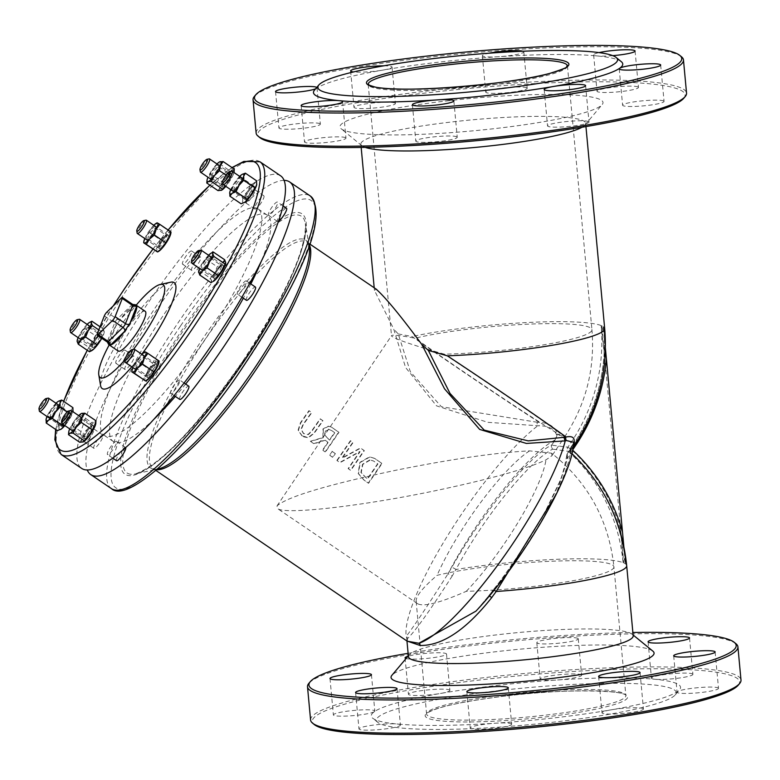 <?xml version="1.0" encoding="UTF-8"?>
<svg xmlns="http://www.w3.org/2000/svg" width="780" height="780" viewBox="0 0 780 780"><rect width="100%" height="100%" fill="white"/><g stroke="black" fill="none" stroke-linecap="round" stroke-linejoin="round"><path stroke-width="0.58" stroke-dasharray="3.9 2.92" d="M134.843 305.185L120.461 319.098A3.198 2.165 -134.1 0 1 120.266 319.322A3.198 2.165 -134.1 0 1 117.205 319.137L131.781 305A3.198 2.165 45.9 0 0 134.843 305.185A3.198 2.165 45.9 0 0 135.037 304.96L134.794 305.038A24.014 5.177 -55.8 0 0 121.027 318.386L115.372 326.8L108.615 344.428M116.103 325.387L115.811 326.011A3.198 2.252 21.5 0 0 115.966 325.718L116.103 325.387M115.372 326.8A24.014 5.177 -55.8 0 0 108.537 343.648M301.938 435.786L298.087 430.267L300.349 422.906L308.929 410.651L311.454 412.483L302.825 424.798L300.982 429.331L303.43 433.524L308.051 434.45L311.581 431.038L320.151 418.782L322.676 420.605L314.106 432.861L308.207 437.599L301.938 435.786L303.635 436.839L308.519 437.765L314.408 433.036L322.988 420.771L320.463 418.948L311.883 431.203L308.363 434.616L303.742 433.69L301.285 429.497L303.137 424.973L311.756 412.649L309.231 410.816L300.651 423.072L298.389 430.443L302.24 435.952M336.872 460.434L350.425 440.68L352.784 442.387L341.981 457.987L360.438 447.925L364.026 450.518L350.483 470.281L348.124 468.575L359.755 451.513L339.709 462.481L336.872 460.434L340.012 462.657L360.058 451.678L348.436 468.741L350.795 470.447L364.328 450.684L360.74 448.09L342.293 458.152L353.087 442.552L350.727 440.846L337.174 460.6M381.752 463.349L368.228 483.113L363.851 479.953L358.166 473.47L359.882 462.345L369.515 456.846L374.468 458.308L382.054 463.515L374.77 458.474L369.817 457.012L360.185 462.511L358.478 473.645L364.162 480.119L368.54 483.288L382.054 463.515M369.847 459.917L362.544 464.217L360.906 472.465L367.214 478.988L377.627 463.769L373.318 460.892L369.847 459.917L373.493 460.999L377.93 463.934L367.526 479.154L361.218 472.641L362.846 464.383L370.159 460.093M310.362 441.265L322.949 437.512L323.008 428.883L328.195 426.153L331.325 427.05L338.666 432.169L325.094 451.912L322.559 450.079L327.863 442.172L324.968 440.076L313.648 443.635L310.362 441.265L313.96 443.8L325.279 440.252L328.175 442.338L322.871 450.255L325.397 452.078L338.969 432.334L331.627 427.216L328.497 426.319L323.31 429.049L323.252 437.677L310.674 441.431M332.026 430.774L328.536 429.253L325.494 430.999L324.421 434.869L329.375 439.978L334.532 432.588L332.026 430.774L334.834 432.754L329.677 440.144L324.724 435.035L325.806 431.165L328.838 429.419L332.329 430.94M331.997 451.269L335.049 453.473L332.524 457.285L329.472 455.081L332.309 451.435L329.774 455.247L332.826 457.46L335.361 453.648L332.309 451.435M407.209 641.179L406.234 636.343C412.61 628.28 426.485 607.523 447.856 574.07L451.717 567.567A3.198 0.79 31 0 1 455.959 569.517C483.532 517.433 529.483 460.844 552.63 449.163A3.198 2.525 -87.6 0 1 552.123 445.234L567.859 447.213L571.009 449.28A3.198 0.673 132.6 0 1 568.308 451.337L552.63 449.163A3.198 2.896 -117.9 0 1 551.743 445L555.145 439.94L556.579 434.811C554.102 428.805 548.399 425.812 539.448 425.841L487.763 422.321L436.585 405.873L405.59 367.507L393.705 329.043L374.429 290.316L376.165 289.156L376.75 289.517M573.797 442.328L570.765 448.49L573.836 443.011M566.826 455.159C564.242 468.946 561.473 478.549 558.519 483.97L546.136 509.691L537.615 524.882C518.417 555.682 503.578 577.395 493.106 590.021A3.198 0.663 -143.2 0 0 493.077 590.177C530.458 543.085 567.011 478.052 567.44 453.58L567.392 453.57A3.198 3.032 -120.1 0 0 567.889 457.509L570.97 452.79A3.198 0.673 132.6 0 1 572.53 450.109L570.482 448.656L570.619 450.938L567.392 453.57L570.794 448.519L567.44 453.58A3.198 2.945 -176.8 0 0 567.889 457.509L556.247 494.247M625.433 561.288C620.714 521.245 604.51 486.964 576.829 458.435A176.689 172.507 -61.3 0 1 625.745 564.106L623.834 546.507M622.294 531.19L625.316 563.784C624.234 557.31 623.727 557.027 623.795 562.946L620.773 530.361L623.083 562.653A112.866 13.874 -5.3 0 0 492.853 564.379A112.866 13.874 -5.3 0 0 455.959 569.517L452.215 575.991A3.198 0.877 30.6 0 0 447.856 574.07A120.871 26.042 -55.8 0 1 555.145 439.94L551.743 445C527.865 456.641 480.773 515.941 451.717 567.567M452.215 575.991C430.219 610.175 415.321 631.039 407.521 638.586A3.198 3.12 26.7 0 0 406.234 636.343A136.88 29.494 124.2 0 1 449.104 533.286A136.88 29.494 124.2 0 1 537.693 425.841A3.198 1.745 -88 0 1 537.283 422.273L539.204 422.36C548.944 422.828 554.999 426.719 557.368 434.011L555.526 440.173M537.283 422.273L441.402 406.741L410.368 371.767L398.209 333.938L393.705 329.043M398.209 333.938L412.045 336.541A112.866 2.301 33.9 0 0 539.204 422.36A3.198 1.823 -85.2 0 0 539.448 425.841M582.007 127.247A112.866 13.874 -5.3 0 0 584.932 125.034A112.866 13.874 -5.3 0 0 585.634 123.24A112.866 13.874 -5.3 0 0 451.815 121.953A112.866 13.874 -5.3 0 0 360.867 144.095A112.866 13.874 -5.3 0 0 361.891 145.724A112.866 13.874 -5.3 0 0 365.167 147.361M605.407 348.387L603.74 326.976A176.689 172.507 -61.3 0 1 573.749 443.869L570.521 448.666A3.198 3.159 -43.8 0 0 570.823 452.654A3.198 3.159 -43.8 0 1 570.823 452.654L570.619 450.938L573.251 447.028M606.343 359.239L603.32 326.644A112.866 13.874 -5.3 0 0 601.799 325.816C602.882 332.29 603.389 332.563 603.32 326.644M623.083 562.653A176.689 172.507 118.7 0 0 568.308 451.337A3.198 3.071 -71 0 1 567.859 447.213L571.087 442.416A176.689 172.507 118.7 0 0 601.078 325.523L604.822 358.41L601.799 325.816M284.056 180.375A176.904 38.123 -55.8 0 0 158.672 306.852A176.904 38.123 -55.8 0 0 87.292 470.008M280.566 175.783A176.904 38.123 -55.8 0 0 279.883 175.373A176.904 38.123 -55.8 0 0 148.58 302.221A176.904 38.123 -55.8 0 0 81.734 468.448M101.614 334.25A8.005 1.726 124.2 0 1 101.644 334.269A8.005 1.726 124.2 0 1 98.572 341.854A8.005 1.726 124.2 0 1 92.644 347.51A8.005 1.726 124.2 0 1 95.667 339.982A8.005 1.726 124.2 0 1 101.614 334.25M223.07 265.083A8.005 1.726 124.2 0 1 223.099 265.102A8.005 1.726 124.2 0 1 220.028 272.698A8.005 1.726 124.2 0 1 214.1 278.343A8.005 1.726 124.2 0 1 217.123 270.826A8.005 1.726 124.2 0 1 223.07 265.083L211.76 257.4M93.2 425.49A8.005 1.726 124.2 0 1 93.23 425.51A8.005 1.726 124.2 0 1 90.158 433.105A8.005 1.726 124.2 0 1 84.23 438.76A8.005 1.726 124.2 0 1 87.253 431.233A8.005 1.726 124.2 0 1 93.2 425.49L81.89 417.807M168.285 235.141A8.005 1.726 124.2 0 1 168.314 235.16A8.005 1.726 124.2 0 1 165.243 242.755A8.005 1.726 124.2 0 1 159.325 248.401A8.005 1.726 124.2 0 1 162.347 240.883A8.005 1.726 124.2 0 1 168.285 235.141M70.502 413.088A8.005 1.726 124.2 0 1 70.541 413.107A8.005 1.726 124.2 0 1 67.47 420.703A8.005 1.726 124.2 0 1 61.542 426.358A8.005 1.726 124.2 0 1 64.564 418.831A8.005 1.726 124.2 0 1 70.502 413.088M156.39 364.192A8.005 1.726 124.2 0 1 156.419 364.202A8.005 1.726 124.2 0 1 153.348 371.797A8.005 1.726 124.2 0 1 147.42 377.452A8.005 1.726 124.2 0 1 150.452 369.925A8.005 1.726 124.2 0 1 156.39 364.192M254.173 186.235A8.005 1.726 124.2 0 1 254.202 186.254A8.005 1.726 124.2 0 1 251.131 193.849A8.005 1.726 124.2 0 1 245.203 199.505A8.005 1.726 124.2 0 1 248.225 191.977A8.005 1.726 124.2 0 1 254.173 186.235M231.484 173.833A8.005 1.726 124.2 0 1 231.514 173.852A8.005 1.726 124.2 0 1 228.442 181.447A8.005 1.726 124.2 0 1 222.514 187.102A8.005 1.726 124.2 0 1 225.537 179.576A8.005 1.726 124.2 0 1 231.484 173.833M100.561 385.525A64.038 13.796 124.2 0 1 126.76 327.824A64.038 13.796 124.2 0 1 170.761 282.194M141.794 354.266A64.038 13.796 124.2 0 1 131.771 366.815M493.077 590.177L488.475 596.271A3.198 0.751 -142.7 0 1 488.514 596.096L493.106 590.021A3.198 0.663 -143.2 0 1 494.11 590.187M570.833 448.519A120.871 26.042 -55.8 0 1 488.475 596.271L475.927 611.149L488.514 596.096A3.198 0.751 -142.7 0 1 489.235 596.096M407.521 638.586L407.228 641.189M408.418 656.682A112.866 13.874 174.7 0 1 409.12 654.888A112.866 13.874 174.7 0 1 499.366 634.54A112.866 13.874 174.7 0 1 632.161 634.198A112.866 13.874 174.7 0 1 633.184 635.827M118.219 351.049A24.014 5.177 124.2 0 1 127.296 328.477A24.014 5.177 124.2 0 1 145.119 311.259M109.19 344.916A56.033 12.071 124.2 0 1 136.188 305.185M133.517 349.323A56.033 12.071 124.2 0 1 124.878 359.941M446.404 100.971A132.083 16.234 174.7 0 1 602.179 104.579A132.083 16.234 174.7 0 1 472.992 130.845A132.083 16.234 174.7 0 1 341.172 128.788A132.083 16.234 174.7 0 1 446.404 100.971M683.758 98.27A214.529 26.364 -5.3 0 0 681.193 90.48A214.529 26.364 -5.3 0 0 436.663 91.738A214.529 26.364 -5.3 0 0 259.818 137.602M526.812 87.838A20.816 2.554 -5.3 0 0 504.367 87.828A20.816 2.554 -5.3 0 0 485.745 92.108A20.816 2.554 -5.3 0 0 506.708 92.732A20.816 2.554 -5.3 0 0 527.192 88.267A20.816 2.554 -5.3 0 0 526.812 87.838M638.079 86.98A20.816 2.554 -5.3 0 0 615.635 86.97A20.816 2.554 -5.3 0 0 597.012 91.25A20.816 2.554 -5.3 0 0 617.965 91.874A20.816 2.554 -5.3 0 0 638.459 87.409A20.816 2.554 -5.3 0 0 638.079 86.98M663.673 100.971A20.816 2.554 -5.3 0 0 641.228 100.961A20.816 2.554 -5.3 0 0 622.606 105.242A20.816 2.554 -5.3 0 0 643.568 105.865A20.816 2.554 -5.3 0 0 664.053 101.4A20.816 2.554 -5.3 0 0 663.673 100.971M588.617 121.621A20.816 2.554 -5.3 0 0 566.163 121.602A20.816 2.554 -5.3 0 0 547.541 125.892A20.816 2.554 -5.3 0 0 568.503 126.516A20.816 2.554 -5.3 0 0 588.988 122.05A20.816 2.554 -5.3 0 0 588.617 121.621M456.856 136.832A20.816 2.554 -5.3 0 0 434.411 136.812A20.816 2.554 -5.3 0 0 415.789 141.102A20.816 2.554 -5.3 0 0 436.751 141.726A20.816 2.554 -5.3 0 0 457.236 137.261A20.816 2.554 -5.3 0 0 456.856 136.832M345.589 137.69A20.816 2.554 -5.3 0 0 323.144 137.68A20.816 2.554 -5.3 0 0 304.522 141.96A20.816 2.554 -5.3 0 0 325.484 142.584A20.816 2.554 -5.3 0 0 345.969 138.118A20.816 2.554 -5.3 0 0 345.589 137.69M319.995 123.698A20.816 2.554 -5.3 0 0 297.541 123.688A20.816 2.554 -5.3 0 0 278.918 127.969A20.816 2.554 -5.3 0 0 299.881 128.593A20.816 2.554 -5.3 0 0 320.365 124.127A20.816 2.554 -5.3 0 0 319.995 123.698M395.05 103.048A20.816 2.554 -5.3 0 0 372.606 103.038A20.816 2.554 -5.3 0 0 353.983 107.318A20.816 2.554 -5.3 0 0 374.946 107.942A20.816 2.554 -5.3 0 0 395.431 103.477A20.816 2.554 -5.3 0 0 395.05 103.048M652.88 651.134A132.083 16.234 -5.3 0 0 521.059 649.077A132.083 16.234 -5.3 0 0 391.872 675.343M408.106 653.338A214.529 26.364 174.7 0 1 632.882 632.483M577.883 638.391A20.816 2.554 -5.3 0 0 555.438 638.381A20.816 2.554 -5.3 0 0 536.816 642.671A20.816 2.554 -5.3 0 0 557.778 643.295A20.816 2.554 -5.3 0 0 578.263 638.82A20.816 2.554 -5.3 0 0 577.883 638.391M406.039 658.534A20.816 2.554 -5.3 0 0 429.098 658.183A20.816 2.554 -5.3 0 0 446.511 654.03A20.816 2.554 -5.3 0 0 446.131 653.601A20.816 2.554 -5.3 0 0 429.322 653.104A20.816 2.554 -5.3 0 0 407.95 656.273M567.45 65.881A100.064 12.295 174.7 0 1 567.45 65.891L591.932 329.716A100.064 12.295 -5.3 0 1 444.298 354.169C410.709 344.506 393.12 338.393 391.511 335.829L391.56 335.634C392.535 334.601 400.384 335.459 415.096 338.208A100.064 12.295 -5.3 0 1 516.584 324.763A100.064 12.295 -5.3 0 1 590.109 327.668A100.064 12.295 -5.3 0 1 591.932 329.716C595.14 368.677 585.975 404.498 564.447 437.18A100.064 2.038 33.9 0 1 507.214 400.998A100.064 2.038 33.9 0 1 415.096 338.208M551.635 453.209L552.025 455.647L546 459.859C526.588 469.014 489.109 479.417 433.573 491.078C359.697 506.434 284.68 514.839 277.534 508.57L277.017 505.889C287.313 496.792 326.83 484.936 395.567 470.311C451.747 459.001 496.421 452.527 529.562 450.869L551.635 453.209C588.11 482.41 608.868 520.299 613.928 566.855A100.064 12.295 -5.3 0 1 466.294 591.298C439.959 602.862 423.745 607.006 417.641 603.749L416.13 601.185C415.945 596.096 422.926 587.476 437.092 575.338A100.064 12.295 -5.3 0 1 538.58 561.892A100.064 12.295 -5.3 0 1 612.105 564.798A100.064 12.295 -5.3 0 1 613.928 566.855L625.862 695.545A100.064 12.295 -5.3 0 0 624.039 693.498A100.064 12.295 -5.3 0 0 507.224 694.405A100.064 12.295 -5.3 0 0 426.601 714.032A100.064 12.295 -5.3 0 0 527.368 717.034A100.064 12.295 -5.3 0 0 625.862 695.545L625.862 695.555C627.666 690.505 564.691 688.292 507.107 695.828C464.032 701.132 437.58 706.787 427.752 712.803L426.601 714.041L416.13 601.185M497.796 690.749A150.491 18.496 174.7 0 1 675.285 694.863A150.491 18.496 174.7 0 1 528.089 724.786A150.491 18.496 174.7 0 1 377.89 722.446A150.491 18.496 174.7 0 1 497.796 690.749M621.338 61.708A155.298 19.09 -5.3 0 0 597.071 55.936A155.298 19.09 -5.3 0 0 498.956 56.696A155.298 19.09 -5.3 0 0 438.623 62.176A155.298 19.09 -5.3 0 0 382.775 70.112A155.298 19.09 -5.3 0 0 316.582 88.316A155.298 19.09 -5.3 0 0 314.457 90.178M522.902 51.236A20.816 2.554 174.7 0 1 523.438 51.451A20.816 2.554 174.7 0 1 523.819 51.88A20.816 2.554 174.7 0 1 498.956 56.696A20.816 2.554 174.7 0 1 482.372 55.721A20.816 2.554 174.7 0 1 488.914 53.225M383.799 65.822A20.816 2.554 174.7 0 1 391.677 66.661A20.816 2.554 174.7 0 1 392.057 67.09A20.816 2.554 174.7 0 1 382.775 70.112A20.816 2.554 174.7 0 1 353.506 71.945M316.777 87.418A20.816 2.554 174.7 0 1 316.992 87.74A20.816 2.554 174.7 0 1 316.582 88.316A20.816 2.554 174.7 0 1 315.598 88.822M612.768 55.653A20.816 2.554 174.7 0 1 597.071 55.936A20.816 2.554 174.7 0 1 593.639 54.863A20.816 2.554 174.7 0 1 599.04 52.611M496.441 685.503A155.298 19.09 174.7 0 1 556.783 680.024A155.298 19.09 174.7 0 1 654.898 679.263A155.298 19.09 174.7 0 1 679.594 689.744A155.298 19.09 174.7 0 1 677.469 691.606A155.298 19.09 174.7 0 1 611.276 709.81A155.298 19.09 174.7 0 1 495.095 723.226A155.298 19.09 174.7 0 1 396.981 723.986A155.298 19.09 174.7 0 1 372.713 718.214A155.298 19.09 174.7 0 1 374.4 711.643A155.298 19.09 174.7 0 1 440.593 693.44A155.298 19.09 174.7 0 1 496.441 685.503M738.212 685.21A214.529 26.364 -5.3 0 0 523.507 675.373A214.529 26.364 -5.3 0 0 314.272 724.542M400.043 724.63A20.816 2.554 174.7 0 1 400.413 725.059A20.816 2.554 174.7 0 1 379.928 729.524A20.816 2.554 174.7 0 1 358.966 728.9A20.816 2.554 174.7 0 1 373.61 725.078A20.816 2.554 174.7 0 1 396.981 723.986A20.816 2.554 174.7 0 1 400.043 724.63M511.309 723.772A20.816 2.554 174.7 0 1 511.68 724.201A20.816 2.554 174.7 0 1 491.195 728.666A20.816 2.554 174.7 0 1 470.233 728.042A20.816 2.554 174.7 0 1 495.095 723.226A20.816 2.554 174.7 0 1 511.309 723.772M643.061 708.562A20.816 2.554 174.7 0 1 643.442 708.991A20.816 2.554 174.7 0 1 622.957 713.456A20.816 2.554 174.7 0 1 601.994 712.832A20.816 2.554 174.7 0 1 611.276 709.81A20.816 2.554 174.7 0 1 643.061 708.562M718.126 687.911A20.816 2.554 174.7 0 1 718.507 688.34A20.816 2.554 174.7 0 1 698.022 692.806A20.816 2.554 174.7 0 1 677.059 692.182A20.816 2.554 174.7 0 1 677.469 691.606A20.816 2.554 174.7 0 1 697.876 687.687A20.816 2.554 174.7 0 1 718.126 687.911M692.523 673.92A20.816 2.554 174.7 0 1 692.903 674.349A20.816 2.554 174.7 0 1 678.268 678.171A20.816 2.554 174.7 0 1 654.898 679.263A20.816 2.554 174.7 0 1 651.456 678.191A20.816 2.554 174.7 0 1 670.078 673.91A20.816 2.554 174.7 0 1 692.523 673.92M581.256 674.778A20.816 2.554 174.7 0 1 581.636 675.207A20.816 2.554 174.7 0 1 556.783 680.024A20.816 2.554 174.7 0 1 540.189 679.058A20.816 2.554 174.7 0 1 558.812 674.768A20.816 2.554 174.7 0 1 581.256 674.778M449.504 689.988A20.816 2.554 174.7 0 1 449.885 690.417A20.816 2.554 174.7 0 1 440.593 693.44A20.816 2.554 174.7 0 1 419.455 695.497A20.816 2.554 174.7 0 1 408.437 694.258A20.816 2.554 174.7 0 1 427.06 689.978A20.816 2.554 174.7 0 1 449.504 689.988M374.4 711.643A20.816 2.554 174.7 0 1 352.131 715.728A20.816 2.554 174.7 0 1 333.372 714.909A20.816 2.554 174.7 0 1 351.994 710.629A20.816 2.554 174.7 0 1 374.439 710.639A20.816 2.554 174.7 0 1 374.819 711.067A20.816 2.554 174.7 0 1 374.4 711.643M79.228 319.283A8.005 1.726 -55.8 0 0 73.73 324.977A8.005 1.726 -55.8 0 0 70.454 332.192M145.909 220.174A8.005 1.726 -55.8 0 0 140.41 225.878A8.005 1.726 -55.8 0 0 137.134 233.093M209.099 158.867A8.005 1.726 -55.8 0 0 203.599 164.57A8.005 1.726 -55.8 0 0 200.323 171.785M48.126 398.122A8.005 1.726 -55.8 0 0 42.627 403.825A8.005 1.726 -55.8 0 0 39.351 411.04M70.814 410.524A8.005 1.726 -55.8 0 0 65.315 416.227A8.005 1.726 -55.8 0 0 62.039 423.442M134.014 349.216A8.005 1.726 -55.8 0 0 128.515 354.919A8.005 1.726 -55.8 0 0 125.239 362.135M200.684 250.117A8.005 1.726 -55.8 0 0 195.185 255.82A8.005 1.726 -55.8 0 0 191.909 263.035M231.787 171.268A8.005 1.726 -55.8 0 0 226.288 176.972A8.005 1.726 -55.8 0 0 223.012 184.187M256.132 133.068A216.128 26.559 174.7 0 1 449.504 88.559A216.128 26.559 174.7 0 1 682.617 88.715A216.128 26.559 174.7 0 1 686.546 93.142M681.505 56.794A216.128 26.559 -5.3 0 0 465.806 53.43A216.128 26.559 -5.3 0 0 254.407 96.418M735.959 643.734A216.128 26.559 -5.3 0 0 733.98 642.428A216.128 26.559 -5.3 0 0 514.196 640.945A216.128 26.559 -5.3 0 0 308.851 683.358M310.586 720.008A216.128 26.559 174.7 0 1 523.341 673.598A216.128 26.559 174.7 0 1 741 680.082M254.758 189.647A8.005 1.726 -55.8 0 0 248.82 195.39A8.005 1.726 -55.8 0 0 245.788 202.907A8.005 1.726 -55.8 0 0 251.716 197.262A8.005 1.726 -55.8 0 0 254.787 189.667A8.005 1.726 -55.8 0 0 254.758 189.647M263.806 195.799A8.005 1.726 124.2 0 1 263.845 195.819A8.005 1.726 124.2 0 1 260.773 203.405A8.005 1.726 124.2 0 1 254.845 209.059A8.005 1.726 124.2 0 1 257.868 201.542A8.005 1.726 124.2 0 1 263.806 195.799M277.446 202.049A8.005 1.726 -55.8 0 0 271.508 207.792A8.005 1.726 -55.8 0 0 268.486 215.309A8.005 1.726 -55.8 0 0 274.404 209.664A8.005 1.726 -55.8 0 0 277.475 202.069A8.005 1.726 -55.8 0 0 277.446 202.049M278.45 221.315A8.005 1.726 124.2 0 1 277.534 221.461A8.005 1.726 124.2 0 1 280.556 213.944A8.005 1.726 124.2 0 1 286.504 208.201M179.663 379.997A8.005 1.726 -55.8 0 0 173.726 385.739A8.005 1.726 -55.8 0 0 170.703 393.266A8.005 1.726 -55.8 0 0 176.621 387.611A8.005 1.726 -55.8 0 0 179.692 380.016A8.005 1.726 -55.8 0 0 179.663 379.997M179.751 399.409A8.005 1.726 124.2 0 1 182.774 391.892A8.005 1.726 124.2 0 1 188.721 386.149M93.785 428.902A8.005 1.726 -55.8 0 0 87.847 434.645A8.005 1.726 -55.8 0 0 84.815 442.162A8.005 1.726 -55.8 0 0 90.743 436.517A8.005 1.726 -55.8 0 0 93.814 428.922A8.005 1.726 -55.8 0 0 93.785 428.902L102.862 435.074A8.005 1.726 124.2 0 1 99.791 442.669A8.005 1.726 124.2 0 1 93.873 448.315A8.005 1.726 124.2 0 1 96.895 440.798A8.005 1.726 124.2 0 1 102.833 435.055A8.005 1.726 124.2 0 1 102.862 435.074M191.568 250.955A8.005 1.726 -55.8 0 0 185.62 256.698A8.005 1.726 -55.8 0 0 182.598 264.215A8.005 1.726 -55.8 0 0 188.526 258.57A8.005 1.726 -55.8 0 0 191.597 250.975A8.005 1.726 -55.8 0 0 191.568 250.955L200.645 257.127A8.005 1.726 124.2 0 1 197.574 264.712A8.005 1.726 124.2 0 1 191.656 270.368A8.005 1.726 124.2 0 1 194.678 262.85A8.005 1.726 124.2 0 1 200.616 257.107A8.005 1.726 124.2 0 1 200.645 257.127M116.473 441.305A8.005 1.726 -55.8 0 0 110.536 447.047A8.005 1.726 -55.8 0 0 107.504 454.565A8.005 1.726 -55.8 0 0 113.431 448.919A8.005 1.726 -55.8 0 0 116.503 441.324A8.005 1.726 -55.8 0 0 116.473 441.305M116.561 460.717A8.005 1.726 124.2 0 1 119.584 453.2A8.005 1.726 124.2 0 1 125.522 447.457A8.005 1.726 124.2 0 1 125.561 447.476A8.005 1.726 124.2 0 1 125.678 447.613M246.343 280.898A8.005 1.726 -55.8 0 0 240.406 286.64A8.005 1.726 -55.8 0 0 237.374 294.157A8.005 1.726 -55.8 0 0 243.301 288.502A8.005 1.726 -55.8 0 0 246.373 280.917A8.005 1.726 -55.8 0 0 246.343 280.898M246.431 300.31A8.005 1.726 124.2 0 1 249.454 292.783A8.005 1.726 124.2 0 1 255.391 287.05M124.888 350.064A8.005 1.726 -55.8 0 0 118.95 355.797A8.005 1.726 -55.8 0 0 115.918 363.324A8.005 1.726 -55.8 0 0 121.846 357.669A8.005 1.726 -55.8 0 0 124.917 350.074A8.005 1.726 -55.8 0 0 124.888 350.064L133.975 356.226A8.005 1.726 124.2 0 1 130.903 363.821A8.005 1.726 124.2 0 1 124.975 369.466A8.005 1.726 124.2 0 1 127.998 361.949A8.005 1.726 124.2 0 1 133.936 356.206A8.005 1.726 124.2 0 1 133.975 356.226M257.546 208.572A136.88 29.494 -55.8 0 0 155.951 306.725A136.88 29.494 -55.8 0 0 104.228 435.347A136.88 29.494 -55.8 0 0 205.549 338.695A136.88 29.494 -55.8 0 0 258.073 208.894A136.88 29.494 -55.8 0 0 257.546 208.572M154.157 419.006A136.88 29.494 124.2 0 1 113.276 441.499A136.88 29.494 124.2 0 1 164.999 312.877A136.88 29.494 124.2 0 1 266.594 214.724A136.88 29.494 124.2 0 1 267.121 215.046A136.88 29.494 124.2 0 1 261.271 261.329M250.838 283.949A136.88 29.494 124.2 0 1 243.321 298.194M185.63 384.052A136.88 29.494 124.2 0 1 175.334 396.406M620.773 530.361L604.822 358.41A179.887 175.627 -61.3 0 1 574.236 444.483L571.009 449.28A179.887 175.627 -61.3 0 1 620.773 530.361M146.503 380.562A12.012 2.584 124.2 0 1 145.216 380.786A12.012 2.584 124.2 0 1 146.591 374.731L143.032 379.48M159.071 360.994L158.623 360.867A12.012 2.584 124.2 0 1 158.974 362.203M153.299 364.767L148.424 368.803L146.591 374.731A12.012 2.584 124.2 0 1 153.299 364.767A12.012 2.584 124.2 0 1 158.623 360.867L156.439 359.56L153.299 364.767M141.892 354.334A12.012 2.584 -55.8 0 0 140.361 355.982L145.694 352.082M131.839 371.875L133.663 365.947L140.361 355.982A12.012 2.584 -55.8 0 0 133.663 365.947A12.012 2.584 -55.8 0 0 132.893 367.575M137.221 361.189L148.424 368.803M145.236 351.946L156.439 359.56M136.217 368.267A6.708 1.443 124.2 0 1 136.188 368.248A6.708 1.443 124.2 0 1 138.762 361.891A6.708 1.443 124.2 0 1 143.725 357.152A6.708 1.443 124.2 0 1 143.9 357.474A6.708 1.443 124.2 0 1 141.151 363.509A6.708 1.443 124.2 0 1 136.549 368.287A6.708 1.443 124.2 0 1 136.217 368.267L147.186 375.716A6.708 1.443 -55.8 0 0 147.206 375.726A6.708 1.443 -55.8 0 0 152.188 370.919A6.708 1.443 -55.8 0 0 154.723 364.621A6.708 1.443 -55.8 0 0 154.694 364.611A6.708 1.443 -55.8 0 0 154.362 364.582A6.708 1.443 -55.8 0 0 149.76 369.359A6.708 1.443 -55.8 0 0 147.011 375.394A6.708 1.443 -55.8 0 0 147.186 375.716M134.579 368.599A7.907 1.706 -55.8 0 0 134.969 368.628A7.907 1.706 -55.8 0 0 140.4 363.002A7.907 1.706 -55.8 0 0 143.637 355.875A7.907 1.706 -55.8 0 0 138.031 360.428A7.907 1.706 -55.8 0 0 134.579 368.599M156.332 364.27A7.907 1.706 124.2 0 1 152.88 372.44A7.907 1.706 124.2 0 1 147.274 376.994A7.907 1.706 124.2 0 1 150.511 369.866A7.907 1.706 124.2 0 1 155.941 364.24A7.907 1.706 124.2 0 1 156.332 364.27M224.523 259.652L221.725 263.796A12.012 2.584 124.2 0 1 225.664 262.421A12.012 2.584 124.2 0 1 225.664 263.016M213.184 281.463A12.012 2.584 124.2 0 1 211.536 281.024L210.941 282.613M214.666 273.098L210.395 278.255L211.536 281.024A12.012 2.584 124.2 0 1 214.666 273.098A12.012 2.584 124.2 0 1 221.725 263.796L217.191 266.77L214.666 273.098M208.572 255.235A12.012 2.584 -55.8 0 0 201.727 264.313L208.796 255.011L212.101 252.661M198.607 272.24L201.727 264.313A12.012 2.584 -55.8 0 0 199.573 268.476M199.202 270.64L210.395 278.255M205.988 259.165L217.191 266.77M204.886 268.027A6.708 1.443 124.2 0 1 203.229 269.188A6.708 1.443 124.2 0 1 202.868 269.149A6.708 1.443 124.2 0 1 205.442 262.782A6.708 1.443 124.2 0 1 210.405 258.053A6.708 1.443 124.2 0 1 210.571 258.365A6.708 1.443 124.2 0 1 208.864 262.782A6.708 1.443 124.2 0 1 204.886 268.027M203.609 268.154A7.907 1.706 -55.8 0 0 208.299 261.973A7.907 1.706 -55.8 0 0 210.307 256.776A7.907 1.706 -55.8 0 0 204.262 261.982A7.907 1.706 -55.8 0 0 201.649 269.529A7.907 1.706 -55.8 0 0 203.609 268.154M215.884 275.486A6.708 1.443 -55.8 0 0 220.204 269.636A6.708 1.443 -55.8 0 0 221.393 265.522A6.708 1.443 -55.8 0 0 221.042 265.473A6.708 1.443 -55.8 0 0 219.375 266.643A6.708 1.443 -55.8 0 0 215.397 271.889A6.708 1.443 -55.8 0 0 213.691 276.296A6.708 1.443 -55.8 0 0 213.857 276.607A6.708 1.443 -55.8 0 0 215.884 275.486M220.652 266.506A7.907 1.706 124.2 0 1 222.622 265.132A7.907 1.706 124.2 0 1 220.009 272.678A7.907 1.706 124.2 0 1 213.954 277.894A7.907 1.706 124.2 0 1 215.972 272.688A7.907 1.706 124.2 0 1 220.652 266.506M256.571 180.784L254.368 183.631A12.012 2.584 124.2 0 1 256.756 184.226M250.429 185.289L247.426 191.636A12.012 2.584 124.2 0 1 254.368 183.631L250.429 185.289L239.226 177.684L242.239 174.33M244.228 202.644A12.012 2.584 124.2 0 1 242.755 200.879L241.098 203.794M242.687 196.794L242.755 200.879A12.012 2.584 124.2 0 1 247.426 191.636L242.687 196.794L231.484 189.189L234.487 182.842L239.226 177.684M239.674 176.387A12.012 2.584 -55.8 0 0 234.487 182.842A12.012 2.584 -55.8 0 0 230.675 189.628M229.71 192.748L231.484 189.189M239.011 185.445A6.708 1.443 124.2 0 1 234.332 190.339A6.708 1.443 124.2 0 1 233.971 190.3A6.708 1.443 124.2 0 1 236.545 183.944A6.708 1.443 124.2 0 1 241.507 179.205A6.708 1.443 124.2 0 1 241.683 179.517A6.708 1.443 124.2 0 1 239.011 185.445M238.27 184.918A7.907 1.706 -55.8 0 0 241.42 177.928A7.907 1.706 -55.8 0 0 235.365 183.134A7.907 1.706 -55.8 0 0 232.752 190.681A7.907 1.706 -55.8 0 0 238.27 184.918M250.01 192.913A6.708 1.443 -55.8 0 0 252.506 186.673A6.708 1.443 -55.8 0 0 252.145 186.634A6.708 1.443 -55.8 0 0 247.455 191.519A6.708 1.443 -55.8 0 0 244.793 197.447A6.708 1.443 -55.8 0 0 244.969 197.769A6.708 1.443 -55.8 0 0 250.01 192.913M248.206 192.055A7.907 1.706 124.2 0 1 253.724 186.293A7.907 1.706 124.2 0 1 251.111 193.84A7.907 1.706 124.2 0 1 245.056 199.046A7.907 1.706 124.2 0 1 248.206 192.055M233.951 172.497A12.012 2.584 124.2 0 1 233.366 174.31L233.922 172.477M234.302 169.153L232.898 170.537A12.012 2.584 124.2 0 1 234.088 171.561M229.759 170.742L226.541 176.699A12.012 2.584 124.2 0 1 232.898 170.537L229.759 170.742L218.556 163.127L219.96 161.743M225.732 186.274L233.366 174.31A12.012 2.584 124.2 0 1 227.477 184.255A12.012 2.584 124.2 0 1 225.82 186.332M221.598 181.477L220.662 186.634A12.012 2.584 124.2 0 1 226.541 176.699L221.598 181.477L210.405 173.862L213.613 167.905A12.012 2.584 -55.8 0 0 207.987 177.226M221.559 190.232A12.012 2.584 124.2 0 1 221.13 190.418A12.012 2.584 124.2 0 1 220.662 186.634L217.99 190.622M206.924 181.223L207.733 177.85L210.405 173.862M216.986 163.985A12.012 2.584 -55.8 0 0 213.613 167.905L218.556 163.127M226.083 175.168L230.695 178.298M218.595 168.909A6.708 1.443 124.2 0 1 215.192 174.613A6.708 1.443 124.2 0 1 211.643 177.938A6.708 1.443 124.2 0 1 211.282 177.899A6.708 1.443 124.2 0 1 213.857 171.541A6.708 1.443 124.2 0 1 218.819 166.803A6.708 1.443 124.2 0 1 218.985 167.115A6.708 1.443 124.2 0 1 218.595 168.909M218.264 167.632A7.907 1.706 -55.8 0 0 218.722 165.526A7.907 1.706 -55.8 0 0 212.667 170.732A7.907 1.706 -55.8 0 0 210.054 178.279A7.907 1.706 -55.8 0 0 214.246 174.359A7.907 1.706 -55.8 0 0 218.264 167.632M229.593 176.377A6.708 1.443 -55.8 0 0 229.807 174.272A6.708 1.443 -55.8 0 0 229.457 174.232A6.708 1.443 -55.8 0 0 225.898 177.547A6.708 1.443 -55.8 0 0 222.495 183.261A6.708 1.443 -55.8 0 0 222.105 185.045A6.708 1.443 -55.8 0 0 222.271 185.367A6.708 1.443 -55.8 0 0 225.742 182.637A6.708 1.443 -55.8 0 0 229.593 176.377M222.826 184.528A7.907 1.706 124.2 0 1 226.843 177.801A7.907 1.706 124.2 0 1 231.036 173.891A7.907 1.706 124.2 0 1 228.423 181.438A7.907 1.706 124.2 0 1 222.368 186.644A7.907 1.706 124.2 0 1 222.826 184.528M170.976 231.952L168.344 230.519L165.194 235.726A12.012 2.584 124.2 0 1 170.518 231.826A12.012 2.584 124.2 0 1 170.878 233.161M160.319 239.752L158.496 245.68A12.012 2.584 124.2 0 1 165.194 235.726L160.319 239.752L149.126 232.147L152.266 226.941A12.012 2.584 -55.8 0 0 145.567 236.896A12.012 2.584 -55.8 0 0 144.797 238.534M158.399 251.521A12.012 2.584 124.2 0 1 157.121 251.745A12.012 2.584 124.2 0 1 158.496 245.68L154.937 250.439M143.734 242.824L145.567 236.896L149.126 232.147M153.797 225.293A12.012 2.584 -55.8 0 0 152.266 226.941L157.589 223.041M157.141 222.905L168.344 230.519M155.6 228.091A6.708 1.443 124.2 0 1 155.63 228.111A6.708 1.443 124.2 0 1 155.795 228.423A6.708 1.443 124.2 0 1 153.055 234.468A6.708 1.443 124.2 0 1 148.444 239.245A6.708 1.443 124.2 0 1 148.093 239.207A6.708 1.443 124.2 0 1 150.628 232.898A6.708 1.443 124.2 0 1 155.6 228.091L166.618 235.579A6.708 1.443 -55.8 0 0 166.589 235.56A6.708 1.443 -55.8 0 0 166.257 235.541A6.708 1.443 -55.8 0 0 161.655 240.308A6.708 1.443 -55.8 0 0 158.915 246.353A6.708 1.443 -55.8 0 0 159.081 246.675A6.708 1.443 -55.8 0 0 159.11 246.685A6.708 1.443 -55.8 0 0 164.083 241.878A6.708 1.443 -55.8 0 0 166.618 235.579M155.298 226.444A7.907 1.706 -55.8 0 0 148.951 232.84A7.907 1.706 -55.8 0 0 146.864 239.587A7.907 1.706 -55.8 0 0 152.295 233.951A7.907 1.706 -55.8 0 0 155.532 226.834A7.907 1.706 -55.8 0 0 155.298 226.444M159.412 248.342A7.907 1.706 124.2 0 1 159.178 247.952A7.907 1.706 124.2 0 1 162.416 240.825A7.907 1.706 124.2 0 1 167.846 235.189A7.907 1.706 124.2 0 1 165.76 241.936A7.907 1.706 124.2 0 1 159.412 248.342M100.269 332.962L95.735 335.927L93.21 342.264A12.012 2.584 124.2 0 1 100.269 332.962A12.012 2.584 124.2 0 1 104.208 331.588L103.067 328.819L100.269 332.962M88.939 347.412L90.08 350.181A12.012 2.584 124.2 0 1 93.21 342.264L88.939 347.412L77.746 339.807L80.272 333.479A12.012 2.584 -55.8 0 0 78.117 337.642M91.728 350.62A12.012 2.584 124.2 0 1 90.08 350.181L89.486 351.78M101.761 338.257L104.208 331.588A12.012 2.584 124.2 0 1 104.198 332.26A12.012 2.584 124.2 0 1 101.79 338.276M104.198 332.26L104.208 331.588M77.152 341.396L77.746 339.807M87.116 324.392A12.012 2.584 -55.8 0 0 80.272 333.479L87.34 324.178L90.646 321.818M100.035 326.752L103.067 328.819M98.797 329.911L103.613 333.187M84.532 328.322L95.735 335.927M86.931 328.331A6.708 1.443 124.2 0 1 88.949 327.21A6.708 1.443 124.2 0 1 89.115 327.532A6.708 1.443 124.2 0 1 86.375 333.567A6.708 1.443 124.2 0 1 81.773 338.344A6.708 1.443 124.2 0 1 81.412 338.305A6.708 1.443 124.2 0 1 82.602 334.191A6.708 1.443 124.2 0 1 86.931 328.331M86.268 326.888A7.907 1.706 -55.8 0 0 80.798 334.483A7.907 1.706 -55.8 0 0 80.194 338.686A7.907 1.706 -55.8 0 0 85.624 333.06A7.907 1.706 -55.8 0 0 88.852 325.933A7.907 1.706 -55.8 0 0 86.268 326.888M97.919 335.8A6.708 1.443 -55.8 0 0 93.941 341.045A6.708 1.443 -55.8 0 0 92.235 345.462A6.708 1.443 -55.8 0 0 92.401 345.774A6.708 1.443 -55.8 0 0 94.429 344.653A6.708 1.443 -55.8 0 0 98.748 338.803A6.708 1.443 -55.8 0 0 99.938 334.678A6.708 1.443 -55.8 0 0 99.587 334.639A6.708 1.443 -55.8 0 0 97.919 335.8M95.082 346.106A7.907 1.706 124.2 0 1 92.498 347.051A7.907 1.706 124.2 0 1 95.735 339.934A7.907 1.706 124.2 0 1 101.166 334.298A7.907 1.706 124.2 0 1 100.552 338.5A7.907 1.706 124.2 0 1 95.082 346.106M63.755 418.49L59.026 423.647L59.095 427.732A12.012 2.584 124.2 0 1 63.755 418.49A12.012 2.584 124.2 0 1 70.707 410.485L66.758 412.142L63.755 418.49M60.567 429.497A12.012 2.584 124.2 0 1 59.095 427.732L57.437 430.648M64.486 425.344L68.318 420.976A12.012 2.584 124.2 0 1 64.837 425.587M72.91 407.638L70.707 410.485A12.012 2.584 124.2 0 1 73.096 411.079M71.321 414.638L72.979 411.733A12.012 2.584 124.2 0 1 68.318 420.976L71.321 414.638L67.314 411.918M46.049 419.601L50.827 409.705A12.012 2.584 -55.8 0 0 47.014 416.481M56.014 403.24A12.012 2.584 -55.8 0 0 50.827 409.705L58.578 401.183M55.565 404.537L66.758 412.142M47.824 416.042L59.026 423.647M52.806 410.914A6.708 1.443 124.2 0 1 57.847 406.058A6.708 1.443 124.2 0 1 58.012 406.38A6.708 1.443 124.2 0 1 55.273 412.415A6.708 1.443 124.2 0 1 50.671 417.193A6.708 1.443 124.2 0 1 50.31 417.154A6.708 1.443 124.2 0 1 52.806 410.914M51.607 410.124A7.907 1.706 -55.8 0 0 49.082 417.534A7.907 1.706 -55.8 0 0 54.512 411.908A7.907 1.706 -55.8 0 0 57.749 404.781A7.907 1.706 -55.8 0 0 51.607 410.124M63.794 418.373A6.708 1.443 -55.8 0 0 61.133 424.3A6.708 1.443 -55.8 0 0 61.298 424.622A6.708 1.443 -55.8 0 0 66.339 419.767A6.708 1.443 -55.8 0 0 68.835 413.527A6.708 1.443 -55.8 0 0 68.484 413.488A6.708 1.443 -55.8 0 0 63.794 418.373M67.538 420.556A7.907 1.706 124.2 0 1 61.396 425.899A7.907 1.706 124.2 0 1 64.633 418.772A7.907 1.706 124.2 0 1 70.064 413.147A7.907 1.706 124.2 0 1 67.538 420.556M83.275 441.889A12.012 2.584 124.2 0 1 82.846 442.075A12.012 2.584 124.2 0 1 82.378 438.292L79.706 442.279M88.257 428.356L83.314 433.134L82.378 438.292A12.012 2.584 124.2 0 1 88.257 428.356A12.012 2.584 124.2 0 1 94.614 422.194L91.474 422.399L88.257 428.356M96.018 420.81L94.614 422.194A12.012 2.584 124.2 0 1 95.803 423.218M68.64 432.89L69.449 429.507L75.329 419.572L81.676 413.41M78.702 415.642A12.012 2.584 -55.8 0 0 75.329 419.572A12.012 2.584 -55.8 0 0 69.703 428.883M72.121 425.519L83.314 433.134M80.272 414.784L91.474 422.399M73.222 427.45A6.708 1.443 124.2 0 1 77.064 421.19A6.708 1.443 124.2 0 1 80.535 418.46A6.708 1.443 124.2 0 1 80.71 418.782A6.708 1.443 124.2 0 1 77.961 424.817A6.708 1.443 124.2 0 1 73.359 429.595A6.708 1.443 124.2 0 1 72.998 429.556A6.708 1.443 124.2 0 1 73.222 427.45M71.614 427.401A7.907 1.706 -55.8 0 0 71.779 429.936A7.907 1.706 -55.8 0 0 77.21 424.31A7.907 1.706 -55.8 0 0 80.438 417.183A7.907 1.706 -55.8 0 0 76.664 419.406A7.907 1.706 -55.8 0 0 71.614 427.401M84.211 434.918A6.708 1.443 -55.8 0 0 83.821 436.702A6.708 1.443 -55.8 0 0 83.986 437.024A6.708 1.443 -55.8 0 0 87.467 434.294A6.708 1.443 -55.8 0 0 91.309 428.035A6.708 1.443 -55.8 0 0 91.523 425.929A6.708 1.443 -55.8 0 0 91.172 425.89A6.708 1.443 -55.8 0 0 87.614 429.205A6.708 1.443 -55.8 0 0 84.211 434.918M92.908 428.074A7.907 1.706 124.2 0 1 87.867 436.078A7.907 1.706 124.2 0 1 84.084 438.302A7.907 1.706 124.2 0 1 87.321 431.174A7.907 1.706 124.2 0 1 92.752 425.548A7.907 1.706 124.2 0 1 92.908 428.074M107.708 340.577L114.68 322.891A3.198 2.252 21.5 0 1 115.966 325.718L108.79 343.902A3.198 2.252 -158.5 0 0 107.504 341.084L107.708 340.577M107.396 342.089A3.198 0.692 124.2 0 1 107.504 341.084L97.159 334.055M134.794 305.038L121.027 318.386M104.335 315.871L114.68 322.891A3.198 0.692 124.2 0 1 117.205 319.137L106.86 312.107M121.436 297.97L131.781 305A3.198 0.692 124.2 0 1 132.746 304.463M309.309 244.822A136.88 29.494 -55.8 0 0 306.988 242.122A136.88 29.494 -55.8 0 0 306.462 241.8A136.88 29.494 -55.8 0 0 204.067 341.143A136.88 29.494 -55.8 0 0 153.143 468.575A136.88 29.494 -55.8 0 0 156.507 469.735M573.358 443.986A3.198 2.525 -159.6 0 1 573.456 443.644L573.456 443.644A3.198 2.525 -159.6 0 1 573.729 443.137M571.935 453.687A176.689 172.507 -61.3 0 0 570.97 452.79A3.198 3.159 -43.8 0 1 570.833 452.663A3.198 3.198 0 0 1 570.482 448.656L573.709 443.859L574.831 444.678M604.685 328.536A112.866 13.874 -5.3 0 0 603.74 326.976M575.065 444.337A112.866 2.301 33.9 0 1 573.749 443.869L573.709 443.859C596.622 409.081 606.713 371.065 603.964 329.803M572.686 450.245A179.887 175.627 118.7 0 0 572.53 450.109L572.793 449.728M626.681 565.666A112.866 13.874 -5.3 0 0 625.745 564.106M556.579 434.811A3.198 2.174 -5.5 0 1 557.368 434.011A112.866 2.301 33.9 0 0 571.087 442.416L574.236 444.483M601.078 325.523A112.866 13.874 -5.3 0 0 470.857 327.239A112.866 13.874 -5.3 0 0 412.045 336.541M111.481 488.66A176.904 38.123 124.2 0 1 177.294 323.963A176.904 38.123 124.2 0 1 309.621 195.575A176.904 38.123 124.2 0 1 310.303 195.995M180.482 326.05A173.706 37.43 -55.8 0 0 146.016 477.886A173.706 37.43 -55.8 0 0 313.93 228.306A173.706 37.43 -55.8 0 0 180.482 326.05M243.38 360.428A157.423 33.92 124.2 0 1 122.441 448.997A157.423 33.92 124.2 0 1 274.619 222.826A157.423 33.92 124.2 0 1 243.38 360.428M152.987 249.112A173.706 37.43 124.2 0 1 168.149 230.032M209.986 185.191A173.706 37.43 124.2 0 1 232.284 167.778M56.004 429.673A173.706 37.43 124.2 0 1 63.726 401.398M87.302 350.298A173.706 37.43 124.2 0 1 113.5 305.672M259.867 161.733A176.904 38.123 -55.8 0 0 259.194 161.314A176.904 38.123 -55.8 0 0 126.857 289.702A176.904 38.123 -55.8 0 0 61.045 454.399M625.316 563.784A112.866 13.874 -5.3 0 0 623.795 562.946M127.637 473.304A155.161 33.433 -55.8 0 0 135.301 473.918A155.161 33.433 -55.8 0 0 243.701 360.701A155.161 33.433 -55.8 0 0 305.38 223.567A155.161 33.433 -55.8 0 0 195.497 312.985A155.161 33.433 -55.8 0 0 127.637 473.304M155.776 470.369L153.143 468.575L158.116 468.985A137.826 29.698 124.2 0 1 151.32 468.439A137.826 29.698 124.2 0 1 202.059 339.807A137.826 29.698 124.2 0 1 309.202 246.597L306.988 242.122L309.621 243.916M567.45 65.891A100.064 12.295 174.7 0 1 468.956 87.38A100.064 12.295 174.7 0 1 368.189 84.377A100.064 12.295 174.7 0 1 368.189 84.367L391.511 335.829M507.068 695.818A101.663 12.499 174.7 0 1 622.099 701.717A101.663 12.499 174.7 0 1 449.972 721.588A101.663 12.499 174.7 0 1 507.068 695.818M529.562 450.869A100.064 21.557 -55.8 0 0 437.092 575.338M466.294 591.298A100.064 21.557 -55.8 0 0 546 459.859M444.298 354.169A100.064 2.038 33.9 0 1 500.428 391.716A100.064 2.038 33.9 0 1 564.447 437.18L552.025 455.647M566.826 455.149A3.198 3.198 0 0 1 567.362 453.55L573.797 442.279M585.946 126.584L585.634 123.24M374.429 290.316L374.195 287.781M361.169 147.44L360.867 144.095M113.266 305.897L87.223 350.249M63.58 401.3L55.653 429.439M231.982 167.573L209.849 185.094M168.07 229.983L152.919 249.064M309.036 245.602L305.38 223.567C306.452 249.337 285.753 294.947 243.301 360.389C196.823 426.884 160.816 464.724 135.301 473.918L157.131 469.199M584.932 125.034L602.179 104.579M361.891 145.724L341.172 128.788M409.12 654.888L408.34 655.824M632.161 634.198L633.106 634.969M675.285 694.863L679.594 689.744M377.89 722.446L372.713 718.214M101.644 334.269L90.305 326.566M92.644 347.51L81.305 339.807M168.314 235.16L156.985 227.458M159.325 248.401L147.986 240.698M231.514 173.852L220.174 166.15M222.514 187.102L211.175 179.4M70.541 413.107L59.202 405.405M61.542 426.358L50.203 418.655M84.23 438.76L72.891 431.057M156.419 364.202L145.08 356.509M147.42 377.452L136.091 369.749M214.1 278.343L202.761 270.64M254.202 186.254L242.863 178.552M245.203 199.505L233.864 191.802M417.641 603.749L277.534 508.57M263.845 195.819L254.787 189.667M254.845 209.059L245.788 202.907M283.062 205.871L277.475 202.069M277.534 221.461L268.486 215.309M184.09 383L179.692 380.016M174.125 395.587L170.703 393.266M93.873 448.315L84.815 442.162M191.656 270.368L182.598 264.215M125.561 447.476L116.503 441.324M112.768 458.143L107.504 454.565M249.795 283.247L246.373 280.917M241.888 297.219L237.374 294.157M124.975 369.466L115.918 363.324M267.121 215.046L258.073 208.894M113.276 441.499L104.228 435.347M277.017 505.889L391.56 335.634M350.61 70.931L353.983 107.318M392.057 67.09L395.431 103.477M275.545 91.582L278.918 127.969M316.992 87.74L320.365 124.127M301.148 105.573L304.522 141.96M342.596 101.731L345.969 138.118M412.415 104.715L415.789 141.102M453.863 100.873L457.236 137.261M544.167 89.505L547.541 125.892M585.614 85.663L588.988 122.05M619.232 68.855L622.606 105.242M660.679 65.013L664.053 101.4M593.639 54.863L597.012 91.25M635.086 51.022L638.459 87.409M482.372 55.721L485.745 92.108M523.819 51.88L527.192 88.267M405.064 657.871L408.437 694.258M446.511 654.03L449.885 690.417M329.998 678.522L333.372 714.909M371.446 674.681L374.819 711.067M355.592 692.513L358.966 728.9M397.04 688.672L400.413 725.059M466.859 691.655L470.233 728.042M508.307 687.814L511.68 724.201M598.621 676.445L601.994 712.832M640.068 672.604L643.442 708.991M673.686 655.795L677.059 692.182M715.133 651.953L718.507 688.34M648.082 641.803L651.456 678.191M689.53 637.962L692.903 674.349M536.816 642.671L540.189 679.058M578.263 638.82L581.636 675.207M143.9 357.474L143.637 355.875M136.549 368.287L134.969 368.628M143.725 357.152L154.723 364.621M147.011 375.394L147.274 376.994M154.362 364.582L155.941 364.24M210.571 258.365L210.307 256.776M203.229 269.188L201.649 269.529M202.868 269.149L213.857 276.607M210.405 258.053L221.393 265.522M213.691 276.296L213.954 277.894M221.042 265.473L222.622 265.132M241.683 179.517L241.42 177.928M234.332 190.339L232.752 190.681M233.971 190.3L244.969 197.769M241.507 179.205L252.506 186.673M244.793 197.447L245.056 199.046M252.145 186.634L253.724 186.293M218.985 167.115L218.722 165.526M211.643 177.938L210.054 178.279M211.282 177.899L222.271 185.367M218.819 166.803L229.807 174.272M222.105 185.045L222.368 186.644M229.457 174.232L231.036 173.891M155.795 228.423L155.532 226.834M148.444 239.245L146.864 239.587M148.093 239.207L159.081 246.675M158.915 246.353L159.178 247.952M166.257 235.541L167.846 235.189M89.115 327.532L88.852 325.933M81.773 338.344L80.194 338.686M81.412 338.305L92.401 345.774M88.949 327.21L99.938 334.678M92.235 345.462L92.498 347.051M99.587 334.639L101.166 334.298M58.012 406.38L57.749 404.781M50.671 417.193L49.082 417.534M50.31 417.154L61.298 424.622M57.847 406.058L68.835 413.527M61.133 424.3L61.396 425.899M68.484 413.488L70.064 413.147M80.71 418.782L80.438 417.183M73.359 429.595L71.779 429.936M72.998 429.556L83.986 437.024M80.535 418.46L91.523 425.929M83.821 436.702L84.084 438.302M91.172 425.89L92.752 425.548"/><path stroke-width="1.17" d="M108.537 343.648A24.014 5.177 -55.8 0 0 108.595 343.98L110.526 345.033A24.014 5.177 -55.8 0 0 124.293 331.675L129.948 323.261A24.014 5.177 -55.8 0 0 136.724 306.091L135.037 304.96M108.79 343.902L108.683 344.575M145.119 311.259A24.014 5.177 124.2 0 1 145.207 311.317L135.574 304.775M124.79 330.915A3.198 2.165 45.9 0 0 122.938 327.415L108.361 341.552L98.017 334.523A3.198 0.692 124.2 0 1 97.052 335.059A3.198 0.692 124.2 0 1 97.159 334.055L104.335 315.871A3.198 0.692 124.2 0 1 106.86 312.107L121.436 297.97A3.198 0.692 124.2 0 1 122.401 297.433A3.198 0.692 124.2 0 1 122.294 298.438L132.639 305.468L125.473 323.651A3.198 2.252 -158.5 0 0 129.441 324.012M98.017 334.523L112.593 320.385L122.938 327.415A3.198 0.692 124.2 0 0 125.473 323.651L115.118 316.631A3.198 0.692 124.2 0 1 112.593 320.385M115.118 316.631L122.294 298.438M475.927 611.149L418.899 643.266L407.228 641.189L155.776 470.369M421.736 344.37L444.512 388.791L479.661 429.419L526.412 443.44L565.227 440.885A3.198 2.594 78.7 0 1 564.691 437.248L528.216 440.885L484.234 430.131L450.031 393.452L428.337 350.415L421.736 344.37C400.627 315.764 385.437 297.365 376.165 289.156M494.11 590.187A3.198 0.663 -143.2 0 1 496.177 591.493A112.866 13.874 -5.3 0 0 626.681 565.666L633.184 635.827A112.866 13.874 174.7 0 1 542.236 657.969A112.866 13.874 174.7 0 1 408.418 656.682L406.965 641.024L420.127 645.479A3.198 2.837 -90 0 0 418.899 643.266A136.88 29.494 124.2 0 0 500.467 561.356A136.88 29.494 124.2 0 0 565.227 440.885L566.368 440.554L573.797 442.279C572.598 476.921 520.962 563.404 475.917 611.159M573.709 443.313L573.836 443.011C575.123 437.716 572.51 435.718 565.997 437.005L564.691 437.248M566.368 440.554A3.198 2.671 81.6 0 1 565.997 437.005A112.866 2.301 33.9 0 0 447.349 355.836L428.337 350.415M623.834 546.507L605.407 348.387M489.235 596.096A3.198 0.751 -142.7 0 1 491.722 597.587L496.177 591.493L556.247 494.247M365.167 147.361A112.866 13.874 -5.3 0 0 474.532 147.478A112.866 13.874 -5.3 0 0 582.007 127.247M87.292 470.008A176.904 38.123 -55.8 0 0 90.782 474.601A176.904 38.123 -55.8 0 0 221.734 349.694A176.904 38.123 -55.8 0 0 289.614 181.935A176.904 38.123 -55.8 0 0 288.931 181.516A176.904 38.123 -55.8 0 0 284.056 180.375M55.653 429.439L54.863 439.832L61.045 454.399L81.734 468.448A176.904 38.123 -55.8 0 0 212.677 343.541A176.904 38.123 -55.8 0 0 280.566 175.783L259.867 161.733L243.857 161.421L231.982 167.573M131.771 366.815A64.038 13.796 124.2 0 1 102.433 388.694A64.038 13.796 124.2 0 1 100.561 385.525L98.797 374.887A56.033 12.071 124.2 0 1 109.19 344.916M136.188 305.185A56.033 12.071 124.2 0 1 160.222 284.476L170.761 282.194A64.038 13.796 124.2 0 1 141.794 354.266M420.127 645.479C442.279 645.772 466.148 629.811 491.722 597.587M145.207 311.317A24.014 5.177 124.2 0 1 135.993 334.094A24.014 5.177 124.2 0 1 118.219 351.049L108.693 344.575M124.878 359.941A56.033 12.071 124.2 0 1 100.435 377.666A56.033 12.071 124.2 0 1 98.797 374.887M160.222 284.476A56.033 12.071 124.2 0 1 133.517 349.323M258.092 136.188L259.818 137.602A214.529 26.364 -5.3 0 0 473.928 140.936A214.529 26.364 -5.3 0 0 683.758 98.27L685.201 96.564A216.128 26.559 174.7 0 1 479.856 138.976A216.128 26.559 174.7 0 1 260.072 137.495A216.128 26.559 174.7 0 1 258.092 136.188A216.128 26.559 174.7 0 1 256.132 133.068L253.052 99.84A216.128 26.559 -5.3 0 0 256.99 104.266A216.128 26.559 -5.3 0 0 490.103 104.422A216.128 26.559 -5.3 0 0 683.465 59.914A216.128 26.559 -5.3 0 0 681.505 56.794L679.78 55.38A214.529 26.364 174.7 0 1 502.934 101.244A214.529 26.364 174.7 0 1 258.404 102.502A214.529 26.364 174.7 0 1 255.84 94.712A214.529 26.364 174.7 0 1 465.68 52.046A214.529 26.364 174.7 0 1 679.78 55.38M408.34 655.824L391.872 675.343A132.083 16.234 -5.3 0 0 547.648 678.951A132.083 16.234 -5.3 0 0 652.88 651.134L633.106 634.969M632.882 632.483A214.529 26.364 174.7 0 1 732.274 641.033A214.529 26.364 174.7 0 1 734.233 642.32A214.529 26.364 174.7 0 1 524.999 691.49A214.529 26.364 174.7 0 1 310.294 681.652A214.529 26.364 174.7 0 1 408.106 653.338M689.149 637.533A20.816 2.554 -5.3 0 0 666.705 637.523A20.816 2.554 -5.3 0 0 648.082 641.803A20.816 2.554 -5.3 0 0 669.045 642.428A20.816 2.554 -5.3 0 0 689.53 637.962A20.816 2.554 -5.3 0 0 689.149 637.533M714.753 651.524A20.816 2.554 -5.3 0 0 692.299 651.514A20.816 2.554 -5.3 0 0 673.686 655.795A20.816 2.554 -5.3 0 0 694.639 656.419A20.816 2.554 -5.3 0 0 715.133 651.953A20.816 2.554 -5.3 0 0 714.753 651.524M639.688 672.175A20.816 2.554 -5.3 0 0 617.233 672.165A20.816 2.554 -5.3 0 0 598.621 676.445A20.816 2.554 -5.3 0 0 619.573 677.069A20.816 2.554 -5.3 0 0 640.068 672.604A20.816 2.554 -5.3 0 0 639.688 672.175M507.926 687.385A20.816 2.554 -5.3 0 0 485.482 687.365A20.816 2.554 -5.3 0 0 466.859 691.655A20.816 2.554 -5.3 0 0 487.822 692.279A20.816 2.554 -5.3 0 0 508.307 687.814A20.816 2.554 -5.3 0 0 507.926 687.385M396.659 688.243A20.816 2.554 -5.3 0 0 374.215 688.233A20.816 2.554 -5.3 0 0 355.592 692.513A20.816 2.554 -5.3 0 0 376.555 693.137A20.816 2.554 -5.3 0 0 397.04 688.672A20.816 2.554 -5.3 0 0 396.659 688.243M371.065 674.251A20.816 2.554 -5.3 0 0 348.621 674.242A20.816 2.554 -5.3 0 0 329.998 678.522A20.816 2.554 -5.3 0 0 350.951 679.146A20.816 2.554 -5.3 0 0 371.446 674.681A20.816 2.554 -5.3 0 0 371.065 674.251M407.95 656.273A20.816 2.554 -5.3 0 0 405.064 657.871A20.816 2.554 -5.3 0 0 406.039 658.534M439.091 57.925A150.491 18.496 174.7 0 1 616.161 57.476A150.491 18.496 174.7 0 1 469.385 91.972A150.491 18.496 174.7 0 1 318.767 85.069A150.491 18.496 174.7 0 1 439.091 57.925M318.767 85.069L314.457 90.178A155.298 19.09 -5.3 0 0 339.154 100.659A155.298 19.09 -5.3 0 0 437.268 99.898A155.298 19.09 -5.3 0 0 553.459 86.483A155.298 19.09 -5.3 0 0 619.651 68.279A155.298 19.09 -5.3 0 0 621.338 61.708L616.161 57.476M488.914 53.225A20.816 2.554 174.7 0 1 522.902 51.236M353.506 71.945A20.816 2.554 174.7 0 1 350.61 70.931A20.816 2.554 174.7 0 1 361.978 67.577A20.816 2.554 174.7 0 1 383.799 65.822M315.598 88.822A20.816 2.554 174.7 0 1 292.578 92.528A20.816 2.554 174.7 0 1 275.545 91.582A20.816 2.554 174.7 0 1 294.167 87.302A20.816 2.554 174.7 0 1 316.612 87.311A20.816 2.554 174.7 0 1 316.777 87.418M342.215 101.303A20.816 2.554 174.7 0 1 342.596 101.731A20.816 2.554 174.7 0 1 322.111 106.197A20.816 2.554 174.7 0 1 301.148 105.573A20.816 2.554 174.7 0 1 315.783 101.751A20.816 2.554 174.7 0 1 339.154 100.659A20.816 2.554 174.7 0 1 342.215 101.303M453.482 100.444A20.816 2.554 174.7 0 1 453.863 100.873A20.816 2.554 174.7 0 1 433.368 105.339A20.816 2.554 174.7 0 1 412.415 104.715A20.816 2.554 174.7 0 1 437.268 99.898A20.816 2.554 174.7 0 1 453.482 100.444M585.234 85.234A20.816 2.554 174.7 0 1 585.614 85.663A20.816 2.554 174.7 0 1 565.13 90.129A20.816 2.554 174.7 0 1 544.167 89.505A20.816 2.554 174.7 0 1 553.459 86.483A20.816 2.554 174.7 0 1 585.234 85.234M660.299 64.584A20.816 2.554 174.7 0 1 660.679 65.013A20.816 2.554 174.7 0 1 640.195 69.478A20.816 2.554 174.7 0 1 619.232 68.855A20.816 2.554 174.7 0 1 619.651 68.279A20.816 2.554 174.7 0 1 640.048 64.36A20.816 2.554 174.7 0 1 660.299 64.584M599.04 52.611A20.816 2.554 174.7 0 1 619.954 49.959A20.816 2.554 174.7 0 1 634.706 50.593A20.816 2.554 174.7 0 1 635.086 51.022A20.816 2.554 174.7 0 1 612.768 55.653M312.546 723.128L314.272 724.542A214.529 26.364 -5.3 0 0 316.231 725.829A214.529 26.364 -5.3 0 0 534.388 727.311A214.529 26.364 -5.3 0 0 738.212 685.21L739.645 683.504A216.128 26.559 174.7 0 1 534.31 725.917A216.128 26.559 174.7 0 1 314.515 724.435A216.128 26.559 174.7 0 1 312.546 723.128A216.128 26.559 174.7 0 1 310.586 720.008L307.505 686.78A216.128 26.559 -5.3 0 0 311.435 691.207A216.128 26.559 -5.3 0 0 544.547 691.363A216.128 26.559 -5.3 0 0 737.919 646.854A216.128 26.559 -5.3 0 0 735.959 643.734L734.233 642.32M70.288 330.389A6.406 1.384 124.2 0 1 70.103 330.067A6.406 1.384 124.2 0 1 72.725 324.295A6.406 1.384 124.2 0 1 77.122 319.732A6.406 1.384 124.2 0 1 75.436 325.202A6.406 1.384 124.2 0 1 70.288 330.389M70.103 330.067L70.454 332.192A8.005 1.726 -55.8 0 0 70.658 332.572A8.005 1.726 -55.8 0 0 70.688 332.592A8.005 1.726 -55.8 0 0 76.635 326.849A8.005 1.726 -55.8 0 0 79.657 319.332A8.005 1.726 -55.8 0 0 79.628 319.312A8.005 1.726 -55.8 0 0 79.228 319.283L77.122 319.732M136.968 231.28A6.406 1.384 124.2 0 1 136.783 230.968A6.406 1.384 124.2 0 1 139.405 225.196A6.406 1.384 124.2 0 1 143.803 220.633A6.406 1.384 124.2 0 1 142.116 226.093A6.406 1.384 124.2 0 1 136.968 231.28M136.783 230.968L137.134 233.093A8.005 1.726 -55.8 0 0 137.339 233.474A8.005 1.726 -55.8 0 0 137.368 233.493A8.005 1.726 -55.8 0 0 143.305 227.75A8.005 1.726 -55.8 0 0 146.338 220.223A8.005 1.726 -55.8 0 0 146.309 220.204A8.005 1.726 -55.8 0 0 145.909 220.174L143.803 220.633M200.158 169.972A6.406 1.384 124.2 0 1 199.972 169.66A6.406 1.384 124.2 0 1 202.595 163.888A6.406 1.384 124.2 0 1 206.993 159.325A6.406 1.384 124.2 0 1 205.306 164.785A6.406 1.384 124.2 0 1 200.158 169.972M199.972 169.66L200.323 171.785A8.005 1.726 -55.8 0 0 200.528 172.166A8.005 1.726 -55.8 0 0 200.557 172.185A8.005 1.726 -55.8 0 0 206.505 166.442A8.005 1.726 -55.8 0 0 209.528 158.915A8.005 1.726 -55.8 0 0 209.498 158.905A8.005 1.726 -55.8 0 0 209.099 158.867L206.993 159.325M39.185 409.227A6.406 1.384 124.2 0 1 39 408.915A6.406 1.384 124.2 0 1 41.623 403.143A6.406 1.384 124.2 0 1 46.02 398.58A6.406 1.384 124.2 0 1 44.333 404.05A6.406 1.384 124.2 0 1 39.185 409.227M39 408.915L39.351 411.04A8.005 1.726 -55.8 0 0 39.556 411.421A8.005 1.726 -55.8 0 0 39.585 411.44A8.005 1.726 -55.8 0 0 45.532 405.697A8.005 1.726 -55.8 0 0 48.555 398.18A8.005 1.726 -55.8 0 0 48.526 398.161A8.005 1.726 -55.8 0 0 48.126 398.122L46.02 398.58M61.873 421.629A6.406 1.384 124.2 0 1 61.688 421.317A6.406 1.384 124.2 0 1 64.311 415.545A6.406 1.384 124.2 0 1 68.708 410.982A6.406 1.384 124.2 0 1 67.021 416.452A6.406 1.384 124.2 0 1 61.873 421.629M61.688 421.317L62.039 423.442A8.005 1.726 -55.8 0 0 62.244 423.823A8.005 1.726 -55.8 0 0 68.221 418.099A8.005 1.726 -55.8 0 0 71.243 410.582A8.005 1.726 -55.8 0 0 71.214 410.563A8.005 1.726 -55.8 0 0 70.814 410.524L68.708 410.982M62.244 423.823A8.005 1.726 -55.8 0 0 62.273 423.842L72.891 431.057M125.073 360.331A6.406 1.384 124.2 0 1 124.878 360.009A6.406 1.384 124.2 0 1 127.501 354.237A6.406 1.384 124.2 0 1 131.898 349.674A6.406 1.384 124.2 0 1 130.211 355.144A6.406 1.384 124.2 0 1 125.073 360.331M124.878 360.009L125.239 362.135A8.005 1.726 -55.8 0 0 125.444 362.515A8.005 1.726 -55.8 0 0 125.473 362.534A8.005 1.726 -55.8 0 0 131.41 356.791A8.005 1.726 -55.8 0 0 134.433 349.274A8.005 1.726 -55.8 0 0 134.404 349.255A8.005 1.726 -55.8 0 0 134.014 349.216L131.898 349.674M191.743 261.222A6.406 1.384 124.2 0 1 191.558 260.91A6.406 1.384 124.2 0 1 194.181 255.138A6.406 1.384 124.2 0 1 198.578 250.575A6.406 1.384 124.2 0 1 196.891 256.035A6.406 1.384 124.2 0 1 191.743 261.222M191.558 260.91L191.909 263.035A8.005 1.726 -55.8 0 0 192.114 263.406A8.005 1.726 -55.8 0 0 192.143 263.425A8.005 1.726 -55.8 0 0 198.091 257.692A8.005 1.726 -55.8 0 0 201.113 250.165A8.005 1.726 -55.8 0 0 201.084 250.146A8.005 1.726 -55.8 0 0 200.684 250.117L198.578 250.575M222.856 182.374A6.406 1.384 124.2 0 1 222.661 182.062A6.406 1.384 124.2 0 1 225.284 176.29A6.406 1.384 124.2 0 1 229.681 171.727A6.406 1.384 124.2 0 1 227.994 177.187A6.406 1.384 124.2 0 1 222.856 182.374M222.661 182.062L223.012 184.187A8.005 1.726 -55.8 0 0 223.216 184.567A8.005 1.726 -55.8 0 0 223.255 184.587A8.005 1.726 -55.8 0 0 229.193 178.844A8.005 1.726 -55.8 0 0 232.216 171.317A8.005 1.726 -55.8 0 0 232.186 171.307A8.005 1.726 -55.8 0 0 231.787 171.268L229.681 171.727M683.465 59.914L686.546 93.142A216.128 26.559 174.7 0 1 685.201 96.564M255.84 94.712L254.407 96.418A216.128 26.559 -5.3 0 0 253.052 99.84M310.294 681.652L308.851 683.358A216.128 26.559 -5.3 0 0 307.505 686.78M737.919 646.854L741 680.082A216.128 26.559 174.7 0 1 739.645 683.504M286.504 208.201A8.005 1.726 124.2 0 1 286.533 208.221A8.005 1.726 124.2 0 1 284.329 214.471A8.005 1.726 124.2 0 1 278.45 221.315M188.721 386.149A8.005 1.726 124.2 0 1 188.75 386.168A8.005 1.726 124.2 0 1 185.679 393.764A8.005 1.726 124.2 0 1 179.751 399.409L174.125 395.587M125.678 447.613A8.005 1.726 124.2 0 1 122.245 455.413A8.005 1.726 124.2 0 1 116.561 460.717L112.768 458.143M255.391 287.05A8.005 1.726 124.2 0 1 255.431 287.069A8.005 1.726 124.2 0 1 252.359 294.655A8.005 1.726 124.2 0 1 246.431 300.31L241.888 297.219M261.271 261.329A136.88 29.494 124.2 0 1 250.838 283.949M243.321 298.194A136.88 29.494 124.2 0 1 185.63 384.052M175.334 396.406A136.88 29.494 124.2 0 1 154.157 419.006M132.893 367.575A12.012 2.584 -55.8 0 0 131.937 370.666A12.012 2.584 -55.8 0 0 132.288 372.002A12.012 2.584 -55.8 0 0 137.611 368.101A12.012 2.584 -55.8 0 0 144.32 358.137A12.012 2.584 -55.8 0 0 145.694 352.082L147.878 353.389L144.32 358.137L142.486 364.065L137.611 368.101L134.472 373.308L131.839 371.875L145.675 380.923L150.55 376.886A12.012 2.584 124.2 0 1 146.503 380.562L145.694 380.991M145.216 380.786L134.472 373.308M153.689 371.68L157.248 366.931A12.012 2.584 124.2 0 1 150.55 376.886L153.689 371.68L142.486 364.065M159.11 361.062L158.974 362.203A12.012 2.584 124.2 0 1 157.248 366.931L158.623 360.867M145.236 351.946L145.694 352.082A12.012 2.584 -55.8 0 0 144.407 352.306A12.012 2.584 -55.8 0 0 141.892 354.334M147.878 353.389L159.071 360.994M215.475 279.649L222.534 270.348A12.012 2.584 124.2 0 1 215.475 279.649A12.012 2.584 124.2 0 1 213.184 281.463L215.475 279.649M225.664 263.016A12.012 2.584 124.2 0 1 225.654 263.104A12.012 2.584 124.2 0 1 222.534 270.348L225.664 262.421L224.523 259.652L213.33 252.047L212.726 253.636A12.012 2.584 -55.8 0 0 211.088 253.207A12.012 2.584 -55.8 0 0 208.796 255.011A12.012 2.584 -55.8 0 0 208.572 255.235M225.654 263.104L225.664 262.421M199.573 268.476A12.012 2.584 -55.8 0 0 198.617 271.557A12.012 2.584 -55.8 0 0 198.607 272.24A12.012 2.584 -55.8 0 0 202.537 270.865A12.012 2.584 -55.8 0 0 209.605 261.563A12.012 2.584 -55.8 0 0 212.726 253.636L213.866 256.415L209.605 261.563L207.07 267.891L202.537 270.865L199.739 275.008L210.941 282.613L212.16 282.009M211.088 253.207L213.33 252.047M199.739 275.008L198.607 271.645M207.07 267.891L218.273 275.506M213.866 256.415L225.069 264.02M251.979 194.123L256.649 184.88A12.012 2.584 124.2 0 1 251.979 194.123A12.012 2.584 124.2 0 1 245.037 202.127L251.979 194.123M256.649 184.88L256.756 184.255A12.012 2.584 124.2 0 1 256.649 184.88L256.571 180.784L245.378 173.179L243.711 176.095A12.012 2.584 -55.8 0 0 242.19 174.359A12.012 2.584 -55.8 0 0 241.429 174.847A12.012 2.584 -55.8 0 0 239.674 176.387M230.675 189.628A12.012 2.584 -55.8 0 0 229.827 192.095A12.012 2.584 -55.8 0 0 229.72 192.719A12.012 2.584 -55.8 0 0 232.108 193.343L229.895 196.18L241.098 203.794L245.037 202.127A12.012 2.584 124.2 0 1 244.286 202.615A12.012 2.584 124.2 0 1 244.228 202.644M242.239 174.33L245.378 173.179M243.789 180.18L239.05 185.338A12.012 2.584 -55.8 0 0 243.711 176.095L243.789 180.18L254.982 187.785M229.895 196.18L229.827 192.095M236.047 191.675L232.108 193.343A12.012 2.584 -55.8 0 0 239.05 185.338L236.047 191.675L247.25 199.29M233.922 172.477L234.302 169.153L223.099 161.538L220.428 165.526A12.012 2.584 -55.8 0 0 219.96 161.743A12.012 2.584 -55.8 0 0 219.502 161.957L223.099 161.538M234.088 171.561A12.012 2.584 124.2 0 1 234.068 171.853A12.012 2.584 124.2 0 1 233.951 172.497M207.987 177.226A12.012 2.584 -55.8 0 0 207.733 177.85A12.012 2.584 -55.8 0 0 207.031 180.316A12.012 2.584 -55.8 0 0 208.201 181.633L206.788 183.017L217.99 190.622L221.598 190.213A12.012 2.584 124.2 0 1 221.559 190.232M221.13 190.418L225.732 186.274M225.82 186.332A12.012 2.584 124.2 0 1 221.598 190.213M206.788 183.017L207.031 180.316M219.56 161.918L219.502 161.957A12.012 2.584 -55.8 0 0 216.986 163.985M214.549 175.471L211.341 181.428L208.201 181.633A12.012 2.584 -55.8 0 0 214.549 175.471A12.012 2.584 -55.8 0 0 220.428 165.526L219.492 170.693L214.549 175.471M219.492 170.693L226.083 175.168M211.341 181.428L222.534 189.043M171.005 232.021L170.878 233.161A12.012 2.584 124.2 0 1 169.143 237.88L170.518 231.826M144.797 238.534A12.012 2.584 -55.8 0 0 143.832 241.624A12.012 2.584 -55.8 0 0 144.183 242.96L157.57 251.872L162.445 247.845L169.143 237.88A12.012 2.584 124.2 0 1 162.445 247.845A12.012 2.584 124.2 0 1 158.399 251.521L157.599 251.95M157.121 251.745L143.734 242.824M144.183 242.96A12.012 2.584 -55.8 0 0 149.516 239.06L146.367 244.267M157.141 222.905L157.589 223.041A12.012 2.584 -55.8 0 0 156.302 223.265A12.012 2.584 -55.8 0 0 153.797 225.293M156.214 229.096L154.391 235.024L149.516 239.06A12.012 2.584 -55.8 0 0 156.214 229.096A12.012 2.584 -55.8 0 0 157.589 223.041L159.773 224.347L156.214 229.096M159.773 224.347L170.976 231.952M154.391 235.024L165.584 242.639M78.283 344.175L77.152 341.396A12.012 2.584 -55.8 0 0 81.081 340.022L78.283 344.175L89.486 351.78L94.019 348.806A12.012 2.584 124.2 0 1 91.728 350.62L90.704 351.166M101.79 338.276A12.012 2.584 124.2 0 1 101.078 339.514L101.761 338.257M96.817 344.662L101.078 339.514A12.012 2.584 124.2 0 1 94.019 348.806L96.817 344.662L85.615 337.058L81.081 340.022A12.012 2.584 -55.8 0 0 88.15 330.73L85.615 337.058M78.117 337.642A12.012 2.584 -55.8 0 0 77.162 340.723A12.012 2.584 -55.8 0 0 77.152 341.396L77.152 340.811M89.632 322.364L91.874 321.204L91.27 322.803L92.41 325.572L88.15 330.73A12.012 2.584 -55.8 0 0 91.27 322.803A12.012 2.584 -55.8 0 0 89.632 322.364A12.012 2.584 -55.8 0 0 87.34 324.178A12.012 2.584 -55.8 0 0 87.116 324.392M91.874 321.204L100.035 326.752M92.41 325.572L98.797 329.911M46.235 423.033L46.166 418.948A12.012 2.584 -55.8 0 0 46.049 419.572L46.049 419.601A12.012 2.584 -55.8 0 0 48.448 420.196A12.012 2.584 -55.8 0 0 55.39 412.191L52.387 418.529L48.448 420.196L46.235 423.033L57.437 430.648L61.376 428.981A12.012 2.584 124.2 0 1 60.625 429.468A12.012 2.584 124.2 0 1 60.567 429.497M64.837 425.587A12.012 2.584 124.2 0 1 61.376 428.981L64.486 425.344M72.979 411.733A12.012 2.584 124.2 0 1 72.979 411.752L73.096 411.109A12.012 2.584 124.2 0 1 72.979 411.733L72.91 407.638L61.708 400.033L60.05 402.948L60.118 407.033L55.39 412.191A12.012 2.584 -55.8 0 0 60.05 402.948A12.012 2.584 -55.8 0 0 58.529 401.212A12.012 2.584 -55.8 0 0 57.769 401.7A12.012 2.584 -55.8 0 0 56.014 403.24M47.014 416.481A12.012 2.584 -55.8 0 0 46.166 418.948M58.578 401.183L61.708 400.033M60.118 407.033L67.314 411.918M52.387 418.529L63.58 426.143M69.703 428.883A12.012 2.584 -55.8 0 0 69.449 429.507A12.012 2.584 -55.8 0 0 68.747 431.974A12.012 2.584 -55.8 0 0 69.917 433.29A12.012 2.584 -55.8 0 0 76.264 427.128A12.012 2.584 -55.8 0 0 82.144 417.183L81.208 422.351L76.264 427.128L73.057 433.085L69.917 433.29L68.504 434.674L79.706 442.279L83.314 441.87A12.012 2.584 124.2 0 1 83.275 441.889M82.846 442.075L89.193 435.913A12.012 2.584 124.2 0 1 83.314 441.87M92.41 429.956L95.082 425.968A12.012 2.584 124.2 0 1 89.193 435.913L92.41 429.956L81.208 422.351M95.803 423.218A12.012 2.584 124.2 0 1 95.784 423.511A12.012 2.584 124.2 0 1 95.082 425.968L96.018 420.81L84.815 413.205L82.144 417.183A12.012 2.584 -55.8 0 0 81.676 413.41L84.815 413.205M68.504 434.674L68.747 431.974M81.218 413.615L81.676 413.41A12.012 2.584 -55.8 0 0 81.218 413.615A12.012 2.584 -55.8 0 0 78.702 415.642M73.057 433.085L84.25 440.7M110.526 345.033L124.293 331.675M108.615 344.438L107.396 342.089A3.198 0.692 124.2 0 0 108.361 341.552A3.198 2.165 -134.1 0 1 110.214 345.062M129.948 323.261L136.724 306.091M136.617 305.819A3.198 2.252 21.5 0 1 132.639 305.468A3.198 0.692 124.2 0 0 132.746 304.463L135.349 304.746M156.507 469.735A136.88 29.494 -55.8 0 0 254.465 371.923A136.88 29.494 -55.8 0 0 309.309 244.822M573.729 443.137A3.198 2.525 -159.6 0 1 573.836 443.011A112.866 2.301 33.9 0 1 575.065 444.337C598.27 409.12 608.137 370.519 604.685 328.536L585.946 126.584M447.349 355.836A112.866 13.874 -5.3 0 0 604.685 328.536M574.831 444.678L575.757 445.312A179.887 175.627 118.7 0 0 606.343 359.239M572.793 449.728L575.757 445.312M622.294 531.19A179.887 175.627 118.7 0 0 572.686 450.245M571.935 453.687A176.689 172.507 -61.3 0 1 576.829 458.435C605.816 488.387 622.43 524.131 626.681 565.666M111.481 488.66C118.521 495.144 133.526 488.855 156.468 469.765C180.346 448.802 206.125 419.055 233.815 380.513C287.625 301.548 332.446 220.214 310.303 195.995A176.904 38.123 124.2 0 1 242.424 363.743A176.904 38.123 124.2 0 1 111.481 488.66L90.782 474.601M113.5 305.672A173.706 37.43 124.2 0 1 124.878 288.269A173.706 37.43 124.2 0 1 152.987 249.112M168.149 230.032A173.706 37.43 124.2 0 1 209.986 185.191M232.284 167.778A173.706 37.43 124.2 0 1 190.768 324.47A173.706 37.43 124.2 0 1 56.004 429.673M63.726 401.398A173.706 37.43 124.2 0 1 87.302 350.298M61.045 454.399A176.904 38.123 -55.8 0 0 191.987 329.482A176.904 38.123 -55.8 0 0 259.867 161.733M309.036 245.602L309.202 246.597A137.826 29.698 124.2 0 1 252.808 370.802A137.826 29.698 124.2 0 1 158.116 468.985L157.131 469.199M565.627 63.843A100.064 12.295 174.7 0 1 567.45 65.881C563.901 66.797 575.767 65.149 550.309 73.213C517.004 83.743 402.246 93.795 374.624 86.912C362.602 83.245 370.87 85.049 368.189 84.367A100.064 12.295 174.7 0 1 448.812 64.75A100.064 12.295 174.7 0 1 565.627 63.843M448.363 62.995A101.663 12.499 -5.3 0 0 391.267 88.764A101.663 12.499 -5.3 0 0 563.394 68.893A101.663 12.499 -5.3 0 0 448.363 62.995M107.396 342.089L97.052 335.059M132.746 304.463L122.401 297.433M376.75 289.517L309.621 243.916M573.251 447.028L575.065 444.337M374.195 287.781L361.169 147.44M310.303 195.995L289.614 181.935M152.919 249.064L124.81 288.239L113.266 305.897M87.223 350.249L63.58 401.3M209.849 185.094L168.07 229.983M90.305 326.566L79.657 319.332M81.305 339.807L70.658 332.572M156.985 227.458L146.338 220.223M147.986 240.698L137.339 233.474M220.174 166.15L209.528 158.915M211.175 179.4L200.528 172.166M59.202 405.405L48.555 398.18M50.203 418.655L39.556 411.421M81.89 417.807L71.243 410.582M145.08 356.509L134.433 349.274M136.091 369.749L125.444 362.515M211.76 257.4L201.113 250.165M202.761 270.64L192.114 263.406M242.863 178.552L232.216 171.317M233.864 191.802L223.216 184.567M286.533 208.221L283.062 205.871M188.75 386.168L184.09 383M255.431 287.069L249.795 283.247M144.407 352.306L145.216 351.877M131.937 370.666L131.8 371.806M234.068 171.853L234.175 170.937M143.832 241.624L143.705 242.765M156.302 223.265L157.111 222.826M95.784 423.511L95.891 422.594"/></g></svg>
